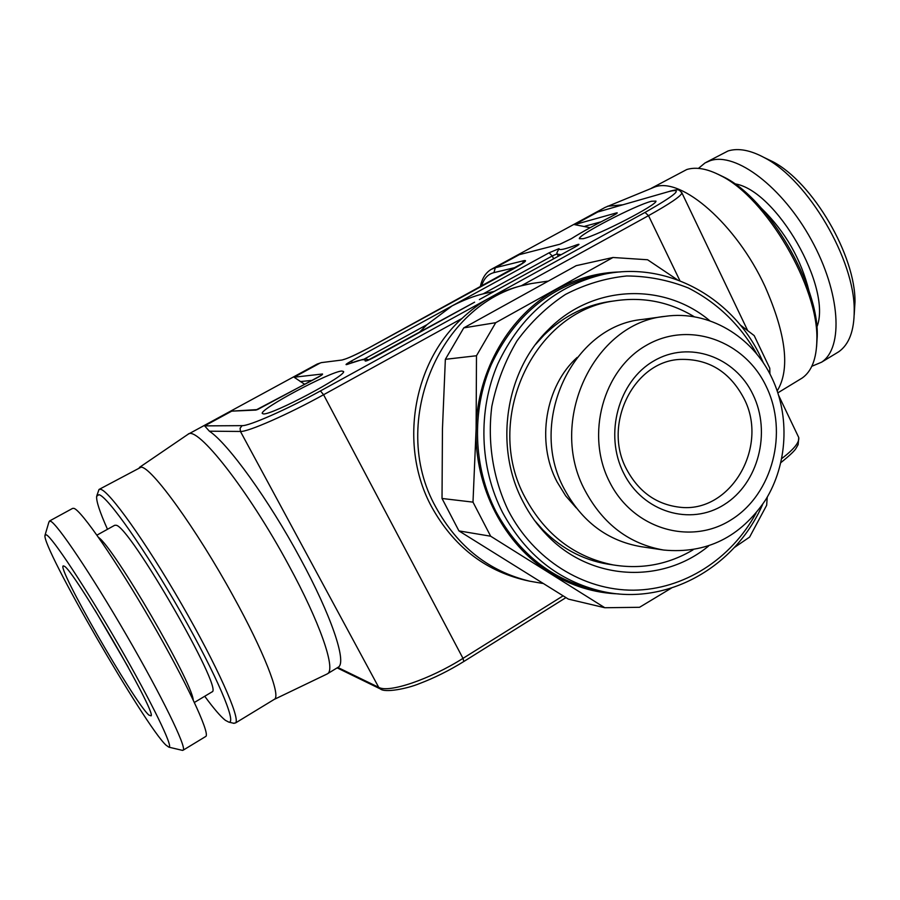 <?xml version="1.0" encoding="UTF-8"?>
<svg xmlns="http://www.w3.org/2000/svg" width="900" height="900" viewBox="0 0 900 900"><rect width="100%" height="100%" fill="white"/><g stroke="black" fill="none" stroke-linecap="round" stroke-linejoin="round"><path stroke-width="1.35" d="M743.873 398.306C769.489 446.647 730.373 514.001 679.23 507.161C656.145 504.281 638.595 491.659 626.591 469.282C602.28 424.507 633.769 361.136 680.141 359.415C708.435 358.605 729.675 371.565 743.873 398.306M753.064 394.729C735.143 356.614 688.984 340.144 653.839 360.923C618.413 381.116 603.877 434.363 623.644 473.119C642.881 512.179 690.379 526.309 724.207 504.608C758.306 483.457 771.502 432.551 753.064 394.729M766.35 386.685C788.535 432.416 772.717 493.83 731.531 519.57C690.705 545.985 632.959 529.178 609.457 481.702C585.326 434.61 603.124 369.765 646.234 345.409C689.006 320.355 744.784 340.594 766.35 386.685M665.156 316.339C593.752 322.774 547.222 421.515 585.236 490.916C603.293 524.396 629.449 544.106 663.716 550.046C706.433 554.006 740.396 537.289 765.596 499.882C787.579 464.254 790.065 416.149 771.964 378.056C752.49 336.229 708.491 310.027 665.156 316.339L642.398 319.444C572.625 325.766 527.243 421.706 564.345 489.139C581.974 521.685 607.523 540.855 640.991 546.66L663.716 550.046M612.731 564.84C586.17 561.544 562.882 549.877 542.869 529.852L534.566 520.47M614.363 300.915C587.768 303.885 564.334 315.259 544.072 335.036L535.658 344.317M708.502 546.097C662.153 584.314 590.67 581.062 546.998 535.185C537.446 525.375 529.436 514.181 522.967 501.615C493.897 446.884 505.215 371.441 548.269 329.76C592.504 284.423 664.02 282.06 709.898 320.839M757.035 354.375C740.295 324.934 717.401 302.805 688.342 287.977C668.543 280.102 648 276.097 626.704 275.974C605.419 278.168 585.011 284.321 565.47 294.435C546.896 306.697 530.741 322.166 517.028 340.83C505.091 360.979 496.688 382.826 491.827 406.361C487.271 442.181 493.02 478.507 508.23 510.435C533.734 559.778 583.492 590.524 633.645 590.186C683.865 589.68 731.092 559.125 756.045 513.146M763.526 363.195L761.119 357.93C733.185 297.608 667.283 260.775 604.136 274.23C556.245 285.412 520.796 315.315 497.779 363.949C477.652 410.692 479.531 467.64 502.616 512.584C525.769 554.974 558.945 581.254 602.179 591.401C667.058 606.116 735.255 567.315 762.649 504.416M604.136 274.23L596.734 275.726C549.225 286.819 514.08 316.44 491.265 364.59C471.308 410.873 473.175 467.246 496.069 511.74C519.007 553.714 551.914 579.735 594.788 589.804L602.179 591.401M620.64 271.924C598.264 272.419 576.923 278.235 556.639 289.373C509.726 314.921 477.113 370.451 476.111 428.918C474.322 487.373 504.27 544.669 549.979 572.738C571.455 585.99 594.349 593.044 618.637 593.91M767.25 497.137L766.654 505.282L749.621 537.075L734.344 547.526M740.194 324.923L754.2 335.61L769.77 368.224L769.928 374.006M495.72 322.695L463.77 327.881L445.354 359.325L476.483 355.748L495.72 322.695L612.99 257.49L647.595 259.762L677.43 279.81M490.657 536.209L472.995 502.132L442.024 498.476L458.933 530.899L490.657 536.209L604.822 607.736L639.54 607.298L671.389 588.105M612.99 257.49L576.191 265.669L463.77 327.881M604.822 607.736L568.373 599.107L458.933 530.899M476.483 355.748L476.111 428.918L472.995 502.132M445.354 359.325L442.451 428.884L442.024 498.476M542.554 583.414L529.717 581.197C488.947 571.32 457.661 546.671 435.881 507.251C387.36 421.358 441.787 298.451 531.562 283.523L521.156 285.84C511.56 288.113 500.647 292.354 488.43 298.541C479.767 303.457 470.97 310.095 462.026 318.431C412.582 362.858 398.779 446.4 431.527 506.666C453.173 545.805 484.256 570.285 524.779 580.095L529.717 581.197M547.515 281.183L531.562 283.523M472.714 303.244L375.086 356.85C369.169 359.978 365.873 361.35 365.175 360.979C365.603 358.56 359.865 359.64 347.963 364.196C344.599 365.299 345.634 364.286 351.067 361.181L452.171 305.843C463.748 300.004 474.086 295.999 483.221 293.839L494.257 291.397M577.609 245.531L574.875 247.14C579.6 244.429 580.241 243.653 576.821 244.811C564.694 249.379 558.765 250.65 559.035 248.625L549.067 252.821L452.171 305.843L426.994 324.664L418.961 332.741M574.875 247.14L481.084 298.654M651.409 201.263C634.804 205.537 577.867 235.091 579.341 238.691L583.099 238.714C598.005 235.44 657.866 204.502 655.942 201.094L651.409 201.263M263.509 413.933L262.271 413.471C259.493 409.286 330.311 371.543 341.764 371.025L343.541 371.475C347.085 375.266 272.734 414.776 263.509 413.933M337.511 667.643L338.546 667.012C346.759 661.534 331.155 615.15 300.218 558.304C268.852 499.95 227.779 443.149 209.362 431.19L204.638 425.88L242.145 425.644C249.097 426.116 287.213 409.309 320.434 390.938L645.008 212.422C675.619 195.041 683.73 188.044 669.341 191.43L597.679 212.029L669.341 191.43M187.954 434.34C196.684 424.665 248.411 490.219 288.641 565.054C319.725 621.99 335.711 668.284 327.825 673.549L326.509 674.28M590.13 227.7L574.526 224.629L616.691 212.85C618.311 212.602 616.511 213.851 611.314 216.574C595.17 224.73 581.918 232.065 571.556 238.59L559.879 244.226L519.3 254.678L559.879 244.226M204.638 425.88L231.727 411.142L257.321 409.601M231.727 411.142L255.87 410.074L314.235 379.305C320.355 376.155 323.111 374.389 322.493 373.995L294.075 377.224L304.493 384.165M273.881 699.615L274.669 699.131C280.766 694.991 263.621 651.015 233.19 596.059C196.425 528.896 151.02 466.346 141.053 467.19L99.27 489.33M233.482 723.229L235.541 722.947C240.806 718.841 217.136 665.651 181.361 603.742C145.654 541.811 108.934 490.5 100.53 489.296L99.011 489.465L96.885 495.529M107.483 529.29C99.731 511.942 96.12 500.94 96.671 496.271L98.921 494.685C107.291 495.99 145.485 550.215 181.001 612.653C216.619 675.09 237.454 724.264 228.713 722.081L225.338 720.293C220.612 716.558 213.75 708.548 204.727 696.262M211.669 692.1L212.074 691.864C223.886 689.873 129.184 525.375 116.044 525.251L114.683 525.296L96.93 535.14M49.5 521.01L72.596 508.399L73.913 508.354C81.214 510.199 116.258 560.869 151.132 621.236C186.075 681.592 210.094 732.938 205.898 736.369L183.24 750.139C186.671 747.169 161.775 696.026 126.619 635.4C91.508 574.762 57.004 523.462 50.468 521.156L48.971 521.842L45.113 534.915M182.138 750.296L183.24 750.139M166.016 745.155L168.885 747.169C173.993 748.215 151.83 702.484 118.744 645.131C85.714 587.79 52.402 537.424 46.339 534.814L45 535.298C41.479 546.525 145.069 725.918 166.016 745.155M148.894 715.072C134.303 702.607 55.181 564.716 63.439 565.92L64.192 566.19C72.945 568.462 156.487 712.373 151.099 715.837L148.894 715.072M128.081 666.956L94.995 610.222M764.01 157.455L772.931 161.752C812.88 182.542 855.653 255.679 854.989 302.085L854.179 315.09M706.084 162.371L728.033 150.964C738.337 147.791 750.701 150.154 765.101 158.062C808.301 180.506 854.944 260.28 854.212 310.455C854.258 330.694 849.094 344.464 838.721 351.776L836.134 353.34M811.8 366.289L821.554 362.205C843.727 347.861 840.521 292.635 811.327 239.828C782.381 186.885 735.806 151.92 710.303 160.65L705.038 162.934L698.434 168.39M717.694 174.105L724.061 177.165C768.375 198.686 819.214 285.626 817.234 336.499L816.581 346.781M651.375 188.246L686.79 169.515C696.173 166.669 707.479 168.716 720.709 175.646C766.339 197.797 818.887 287.674 816.851 340.054C816.57 358.661 811.699 371.317 802.215 378.011L799.65 379.586M491.985 268.942L605.092 207.416L654.739 186.998C681.413 176.704 736.403 224.291 764.989 286.391C786.217 334.642 790.29 369.461 777.217 390.87M607.433 206.257L622.44 204.829M479.374 299.565L574.594 247.297M519.3 254.678L495.315 267.716L524.025 260.629C527.906 259.999 524.329 262.789 513.27 268.988L368.707 347.996C355.928 354.814 347.029 358.819 341.989 360.022L321.412 362.61L317.149 364.061L320.186 363.015L294.075 377.224M597.679 212.029L574.526 224.629M351.067 361.181L352.609 362.419M363.803 359.314L426.994 324.664M463.815 661.511L462.994 658.361L323.584 394.729L462.026 318.431M563.029 595.879L462.994 658.361C429.829 679.376 388.71 693.27 378.72 687.352L240.446 431.46C247.77 432.09 288.293 414.293 323.584 394.729L320.434 390.938M565.931 597.634L463.871 661.477C449.077 670.635 434.239 678.015 419.377 683.629C407.115 688.714 384.986 693.011 380.385 688.961L378.72 687.352L337.871 667.485M209.362 431.19L240.446 431.46L240.097 428.197L242.145 425.644M480.262 287.01C481.894 278.674 485.527 272.801 491.186 269.381L495.315 267.716L493.942 272.621C487.834 274.196 483.683 278.764 481.511 286.324M584.977 226.215L601.054 221.816M645.008 212.422L648.518 215.651C669.836 203.749 680.985 196.189 681.941 192.949L681.66 192.341M521.156 285.84L648.518 215.651L679.928 280.755M797.996 435.938L798.739 437.501C799.582 442.26 793.924 449.28 781.785 458.55M559.035 248.625L556.898 252.754L557.224 254.126L561.06 254.711M300.274 381.589L312.007 380.385M322.493 373.995L320.94 375.548M255.87 410.074L257.265 409.624M193.23 699.986C191.846 681.3 114.255 548.055 98.528 537.401M734.749 183.825C776.295 189.821 832.613 288.315 816.829 327.173M761.704 208.575C785.34 231.705 801.158 259.324 809.123 291.42M616.691 212.85L615.251 214.403M611.314 216.574L611.269 216.585C595.046 224.775 581.67 232.189 571.151 238.804L570.926 238.972M571.556 238.59L560.632 243.922M483.221 293.839L552.262 255.971L553.658 258.773M549.067 252.821L552.262 255.971L557.111 253.822M576.821 244.811L575.606 246.713M524.025 260.629L522.18 263.678M493.942 272.621L516.341 267.255M341.989 360.022L321.412 362.61M365.175 360.979L367.301 360.529M542.869 529.852L546.998 535.185M544.072 335.036L548.269 329.76M380.385 688.961L337.14 667.867M327.825 673.549L338.546 667.012M669.982 191.16C679.298 188.944 678.589 189.315 681.941 192.949L747.686 330.604M778.793 395.741L798.739 437.501L798.143 444.623L796.14 448.155C794.846 450.63 789.761 455.445 780.908 462.6M557.471 254.632L558.27 256.241M188.347 434.126L317.149 364.061M321.39 375.3L257.501 409.59M139.399 467.438L187.65 434.554M274.669 699.131L235.541 722.947M274.5 699.278L327.532 673.785M228.713 722.081L234.079 723.375M212.074 691.864L194.4 702.45M168.885 747.169L182.621 750.409M772.931 161.752L765.101 158.062M854.989 302.085L854.212 310.455M821.554 362.205L838.721 351.776M724.061 177.165L720.709 175.646M817.234 336.499L816.851 340.054M777.881 392.827L802.215 378.011M616.129 213.896L611.28 216.562M523.991 262.463L368.606 348.03C355.489 354.904 347.04 358.762 343.271 359.595M368.752 359.955C367.402 359.077 365.287 358.931 362.419 359.539L348.39 363.983M474.615 302.175L367.121 360.652M525.42 498.082C545.377 534.814 574.605 557.089 613.102 564.908C641.531 569.543 668.16 564.548 692.989 549.9M576.214 507.87L565.695 495.877L557.089 481.939C535.815 442.069 545.321 385.976 577.148 357.435M694.429 316.845C669.791 301.905 643.23 296.572 614.734 300.859C532.924 311.22 482.771 420.784 525.262 497.79"/></g></svg>
